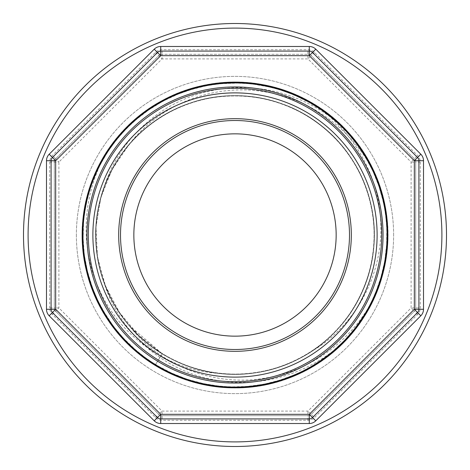 <?xml version="1.0" encoding="UTF-8"?>
<svg xmlns="http://www.w3.org/2000/svg" width="470" height="470" viewBox="0 0 470 470"><rect width="100%" height="100%" fill="white"/><g stroke="black" fill="none" stroke-linecap="round" stroke-linejoin="round"><path stroke-width="0.35" stroke-dasharray="2.35 1.76" d="M128.862 325.175L162.215 353.728A139.273 139.273 0 0 1 128.862 325.175C159.718 366.077 214.696 386.928 264.827 378.156C315.499 370.237 360.249 334.005 379.043 286.207L386.634 253.759L387.039 220.6L380.43 188.165L366.994 157.867L347.218 131.195L322.15 109.392L292.951 93.548L261.15 84.377L228.091 82.303L195.326 87.361L164.482 99.364L136.793 117.835L113.769 141.869L96.562 170.152L85.851 201.536L82.121 234.442L85.605 267.36L96.103 298.867L113.182 327.355L136 351.49L163.525 370.007L194.357 382.157L227.028 387.55L260.057 385.811L291.935 376.875L321.292 361.195L346.549 339.534L366.453 313.055L380.189 282.834L387.11 250.31L386.816 217.087L379.372 184.728L365.026 154.812L344.598 128.721L319.165 107.518L289.802 92.285L257.789 83.836L224.537 82.479L191.778 88.366L161.228 101.097L134.232 120.185L111.936 144.654L95.257 173.295L85.111 204.908L82.162 238.002L86.404 270.932L97.684 302.157L115.344 330.152L138.656 353.675L166.515 371.676L197.564 383.214L230.523 387.815L263.682 385.153L295.33 375.471L324.177 359.145L348.846 337.031L368.128 310.13L381.229 279.591L387.403 246.926L386.393 213.762L378.144 181.661L363.193 152.098L342.372 126.342L316.516 105.668L286.724 91.145L254.382 83.355L221.129 82.761L188.687 89.306L158.508 102.766L131.882 122.412L109.939 147.269L93.824 176.338L84.488 208.251L82.256 241.345L87.244 274.157L99.117 305.059L117.406 332.66L141.235 355.749L169.482 373.121L200.901 384.025L233.937 387.762L266.913 384.301L298.362 374.003L326.82 357.229L350.973 334.599L369.772 307.169L382.18 276.313L387.632 243.607L385.788 210.548L376.881 178.647L361.471 149.325L340.11 123.992L313.684 103.935L283.492 90.017L251.009 82.973L217.916 83.078L185.591 90.352L155.564 104.381L129.315 124.544L107.924 150.012L92.549 179.522L83.936 211.518L82.45 244.653L88.084 277.282L100.65 307.915L119.544 335.21L143.902 357.758L172.578 374.555L204.221 384.63L237.227 387.65L270.091 383.679L301.294 372.757L329.382 355.255L353.17 331.99L371.353 304.119L383.044 273.135L387.668 240.37L385.142 207.358L375.73 175.58L359.691 146.552L337.648 121.718L310.758 102.213L280.279 89L247.796 82.661L214.684 83.501L182.489 91.427L152.821 106.097L126.865 126.935L106.038 152.903L91.392 182.583L83.49 214.784L82.667 247.896L89.03 280.379L102.26 310.846L121.789 337.719L146.634 359.75L175.68 375.771L207.464 385.159L240.476 387.662L273.229 383.021L304.207 371.312L332.067 353.111L355.32 329.305L372.804 301.2L383.702 269.986L387.656 237.121L384.607 204.115L374.514 172.484L357.699 143.82L335.134 119.48L307.821 100.598L277.183 88.06L244.553 82.444L211.418 83.954L179.428 92.584L149.93 107.977L124.474 129.391L104.328 155.652L90.316 185.691L83.067 218.015L82.984 251.115L90.046 283.586L103.987 313.766L124.062 340.186L149.413 361.53L178.747 376.922L210.654 385.805L243.713 387.627L276.401 382.157L307.257 369.726L334.675 350.902L357.294 326.738L374.049 298.262L384.325 266.807L387.762 233.831L384.002 200.802L373.074 169.394L355.684 141.159L332.578 117.341L304.965 99.07L274.051 87.214L241.245 82.25L208.157 84.506L176.244 93.865L147.181 109.998L122.341 131.958L102.713 158.601L89.277 188.787L82.755 221.229L83.366 254.482L91.18 286.812L105.721 316.604L126.418 342.448L152.186 363.251L181.761 378.18L213.862 386.411L247.026 387.397L279.685 381.199L310.224 368.075L337.107 348.775L359.203 324.094L375.512 295.236L385.177 263.582L387.809 230.423L383.191 197.471L371.635 166.421L353.605 138.579L330.075 115.279L302.063 97.637L270.832 86.38L237.908 82.162L204.808 85.135L173.195 95.298L144.566 112.001L120.114 134.314L101.05 161.322L88.337 191.878L82.473 224.637L83.848 257.883L92.32 289.902L107.577 319.253L128.798 344.669L154.906 365.078L184.822 379.407L217.187 386.828L250.41 387.098L282.893 380.165L313.026 366.471L339.493 346.56L361.107 321.415L376.752 292.246L385.782 260.21L387.662 226.975L382.363 194.304L370.102 163.501L351.548 136.065L327.508 113.311L299.049 96.186L267.548 85.64L234.524 82.121L201.577 85.94L170.252 96.744L141.917 113.875L117.941 136.67L99.517 164.189L87.397 195.185L82.285 228.067L84.365 261.097L93.612 292.839L109.469 321.891L131.112 347.001L157.697 366.894L188.029 380.471L220.536 387.192L253.73 386.71L285.96 379.137L315.787 364.761L341.896 344.298L362.928 318.695L378.009 289.038L386.305 256.826L387.462 223.749L381.434 191.155L368.568 160.628L349.421 133.633L324.817 111.284L295.941 94.805L264.263 84.947L231.234 82.285L198.411 86.785L167.273 98.077L139.296 115.785L115.855 139.22L97.954 167.255L86.556 198.493L82.168 231.299L85.052 264.211L94.946 295.789L111.29 324.635L133.533 349.351L160.664 368.58L191.214 381.476L223.855 387.45L256.943 386.293L288.997 378.003L318.595 362.999L344.228 341.948L364.773 315.805L379.073 285.795L386.552 253.5L387.063 220.407L380.483 188.029L366.958 157.826L347.154 131.107L322.021 109.316L292.886 93.507L261.038 84.477L227.974 82.497L195.226 87.508L164.312 99.446L136.735 117.9L113.74 141.905L96.497 170.316L85.804 201.636L82.144 234.565L85.622 267.524L96.133 298.908L113.241 327.443L136.13 351.595L163.566 370.16L194.404 382.369L227.092 387.674L260.139 385.776L292.105 376.811L321.368 361.13L346.59 339.499L366.424 312.873L380.042 282.652L386.992 250.287L386.839 217.228L379.454 184.969L365.208 154.888L344.78 128.615L319.3 107.465L289.843 92.425L257.807 84.048L224.701 82.585L192.018 88.29L161.357 101.038L134.156 120.103L111.731 144.607L95.146 173.254L85.152 204.826L82.15 237.849L86.351 270.685L97.59 302.01L115.356 330.163L138.638 353.687L166.503 371.647L197.541 383.214L230.324 387.791L263.441 385.206L295.213 375.507L324.141 359.203L348.746 336.966L367.981 309.983L381.111 279.585L387.397 247.103L386.422 213.997L378.297 181.726L363.369 151.986L342.501 126.301L316.545 105.826L286.765 91.374L254.57 83.496L221.37 82.732L188.787 89.282L158.419 102.683L131.676 122.353L109.833 147.222L93.888 176.244L84.512 208.063L82.25 241.122L87.185 274.028L99.135 305.071L117.394 332.672L141.223 355.708L169.423 373.098L200.684 383.966L233.696 387.873L266.772 384.531L298.286 374.167L326.721 357.159L350.832 334.44L369.632 307.174L382.134 276.513L387.615 243.812L385.917 210.595L377.063 178.547L361.589 149.29L340.133 124.168L313.748 104.199L283.692 90.199L251.233 82.984L217.974 83.084L185.615 90.316L155.57 104.399L129.303 124.55L108.018 149.906L92.625 179.311L83.977 211.336L82.42 244.547L88.201 277.276L100.862 307.915L119.656 335.157L143.808 357.705L172.361 374.449L203.998 384.701L237.115 387.856L270.009 383.814L301.182 372.675L329.253 355.097L353.005 332.002L371.253 304.331L382.991 273.293L387.779 240.405L385.329 207.264L375.847 175.551L359.714 146.617L337.742 121.795L310.97 102.343L280.473 89.041L247.813 82.667L214.696 83.478L182.501 91.444L152.809 106.097L127 126.824L106.173 152.685L91.45 182.442L83.478 214.696L82.785 247.89L89.241 280.402L102.366 310.788L121.683 337.624L146.429 359.603L175.492 375.818L207.376 385.359L240.399 387.785L273.117 382.927L304.061 371.153L331.867 353.123L355.167 329.505L372.734 301.317L383.814 270.009L387.85 237.039L384.719 204.086L374.525 172.572L357.799 143.943L335.316 119.644L307.973 100.662L277.171 88.06L244.559 82.42L211.441 83.971L179.452 92.572L150.106 107.877L124.638 129.209L104.399 155.552L90.316 185.621L83.19 218.01L83.19 251.145L90.152 283.522L103.888 313.619L123.904 340.01L149.254 361.565L178.671 377.116L210.578 385.917L243.589 387.521L276.225 381.998L307.016 369.72L334.499 351.066L357.224 326.815L374.167 298.28L384.531 266.737L387.873 233.807L384.008 200.919L373.168 169.57L355.814 141.335L332.695 117.412L304.948 99.07L274.057 87.197L241.28 82.273L208.222 84.488L176.462 93.788L147.316 109.769L122.317 131.694L102.683 158.431L89.4 188.781L82.955 221.276L83.478 254.393L91.098 286.618L105.615 316.422L126.289 342.489L152.162 363.469L181.778 378.315L213.874 386.393L247.073 387.397L279.703 381.188L310.224 368.092L337.096 348.634L359.127 323.877L375.454 295.072L385.206 263.464L387.809 230.459L383.209 197.494L371.576 166.315L353.593 138.527L329.993 115.367L301.94 97.789L270.785 86.486L237.873 82.15L204.785 85.146L173.142 95.198L144.425 111.866L120.026 134.238L101.044 161.375L88.295 191.995L82.479 224.601L83.842 257.854L92.425 289.99L107.665 319.383L128.809 344.886L155.094 365.331A152.879 152.879 0 0 0 387.309 248.184A152.879 152.879 0 0 0 178.682 92.872A152.879 152.879 0 0 0 133.063 348.928L109.939 322.778L93.413 292.24L84.077 258.817L82.52 223.996L89 189.71L102.971 157.926L123.804 130.119L150.341 107.701L181.232 91.897L215.09 83.425L249.981 82.867L283.892 90.152L315.311 104.945L342.63 126.43L364.356 153.549L379.466 184.986L386.916 219.02L386.499 253.747L378.456 287.487L363.022 318.554L340.809 345.327L313.073 366.436L281.295 380.682L247.255 387.386L212.546 386.205L178.77 377.163L148.021 360.719L121.93 337.895L101.649 309.707L88.207 277.7L82.367 243.507L84.406 208.68L94.306 175.222L111.413 145.013L134.943 119.451L163.601 99.822L195.931 87.209L230.47 82.191L265.239 85.152L298.244 95.815L328.007 113.699L353.023 137.828L371.905 167.003L383.773 199.803L387.756 234.407L383.837 268.916L372.434 301.67L353.951 331.033L329.147 355.426L299.431 373.638L266.378 384.607L231.833 387.844L197.447 383.173L164.9 370.859L135.977 351.448L112.177 326.033L94.911 295.9L84.882 262.689L82.403 228.062L87.808 193.693L101.009 161.427L121.096 133.034L147.098 109.945L177.572 93.319L210.995 84.03L245.828 82.508L280.114 88.942L311.933 102.889L339.763 123.698L362.206 150.2L378.039 181.062L386.552 214.908L387.151 249.811L379.901 283.739L365.137 315.176L343.688 342.512L316.61 364.256L285.184 379.407L251.145 387.01L216.459 386.751L182.707 378.632L151.587 363.116L124.809 340.944L103.653 313.226L89.476 281.436L82.849 247.355L83.889 212.681L92.708 179.105L109.058 148.373L131.929 122.094L160.153 101.72L192.13 88.254L226.329 82.385L261.091 84.365L294.52 94.2L324.829 111.302L350.332 134.837L369.872 163.501L382.639 195.79L387.803 230.224L384.895 264.974L374.261 298.074L356.389 327.89L332.313 352.905L303.221 371.799L270.438 383.714L235.793 387.868L201.278 384.113L168.489 372.622L139.12 354.075L114.739 329.376L96.462 299.643L85.423 266.543L82.15 232.01L86.791 197.6L99.052 165.076L118.364 136.188L143.791 112.312L173.965 94.852L207.129 84.682L241.756 82.297L276.107 87.755L308.326 100.874L336.814 120.954L359.861 147.004L376.411 177.513L385.841 210.907L387.509 245.604L381.135 279.844L367.211 311.757L346.408 339.657L319.947 362.106L289.091 377.968L255.328 386.522L220.471 387.168L186.443 379.96L154.947 365.219L127.617 343.817L105.862 316.798L90.675 285.413L83.014 251.385L83.231 216.641L91.321 182.842L106.778 151.745L128.856 124.991L156.563 103.776L188.376 89.412L222.404 82.644L257.119 83.754L290.713 92.637L321.398 108.893L347.753 131.759L368.21 160.006L381.693 191.966L387.597 226.176L385.67 260.891L375.906 294.261L358.827 324.658L335.298 350.356L306.71 370.013L274.404 382.692L239.988 387.797L205.302 384.948L172.114 374.343L142.328 356.43L117.383 332.308L98.359 303.279L86.339 270.661L82.144 236.075L85.846 201.466L97.308 168.624L115.814 139.261L140.477 114.862L170.134 96.567L203.199 85.481L237.802 82.15L272.259 86.756L304.76 98.964L333.624 118.205L357.541 143.591L375.066 173.765L385.282 206.953L387.709 241.609L382.298 275.919L369.267 308.079L349.198 336.637L323.172 359.879L292.751 376.546L259.311 385.905L224.595 387.521L190.421 381.223L158.431 367.323L130.454 346.525L107.994 320.094L92.091 289.232L83.507 255.533L82.802 220.753L89.97 186.643L104.698 155.076L126.06 127.746L153.073 105.956L184.375 90.745L218.339 83.049L253.16 83.208L286.923 91.344L317.961 106.86L344.833 128.839L366.101 156.363L380.488 188.112L387.345 222.216L386.27 256.972L377.434 290.542L361.23 321.216L338.423 347.583L310.206 368.086L278.211 381.646L243.971 387.591L209.297 385.7L175.986 376.018L145.541 358.968L119.756 335.439L100.069 306.869L87.35 274.55L82.209 240.188L84.994 205.572L95.563 172.32L113.405 142.351L137.416 117.318L166.498 98.353L199.139 86.386L233.649 82.144L268.323 85.799L301.176 97.325L330.504 115.908L354.997 140.477L373.345 169.94L384.454 202.922L387.856 237.597L383.285 272.112L371.112 304.607L351.895 333.494L326.591 357.406L296.488 374.948L263.241 385.247L228.614 387.621L194.357 382.145L162.121 369.25L133.545 349.363L110.28 323.389L93.524 292.928L84.118 259.458L82.462 224.778L88.707 190.655L102.554 158.649L123.328 130.613L149.76 108.094L180.627 92.144L214.279 83.531L248.971 82.773L283.134 89.899L314.782 104.604L342.131 125.937L363.962 152.944L379.184 184.187L386.922 218.062L386.822 252.942L378.797 286.865L363.41 317.955L341.367 344.774L313.819 365.995L282.159 380.406L247.996 387.327L213.227 386.193L179.681 377.275L148.931 361.195L122.564 338.588L102.055 310.447L88.413 278.404L82.415 244.124L84.271 209.467L93.924 176.144L110.891 145.729L134.35 119.95L162.961 100.157L195.309 87.391L229.636 82.215L264.216 84.953L297.451 95.463L327.449 113.258L352.565 137.275L371.576 166.368L383.567 198.957L387.862 233.379L384.254 268.088L372.851 301.07L354.409 330.463L329.758 354.938L300.236 373.262L267.354 384.401L232.632 387.862L198.046 383.332L165.552 371.194L136.629 351.989L112.718 326.756L95.163 296.746L84.794 263.453L82.268 228.696L87.608 194.421L100.58 162.226L120.496 133.709L146.387 110.444L176.885 93.6L210.36 84.248L245.035 82.679L279.198 88.783L311.158 102.442L339.181 123.14L361.8 149.595L377.804 180.486L386.44 214.103L387.239 248.783L380.177 282.905L365.537 314.548L344.193 341.995L317.18 363.88L285.989 379.126L252.184 386.898L217.305 386.851L183.335 378.873L152.198 363.51L125.331 341.473L104.105 313.978L89.676 282.429L82.697 248.231L83.672 213.345L92.443 179.787L108.605 149.049L131.265 122.699L159.312 102.19L191.384 88.478L225.718 82.42L260.357 84.242L293.709 93.871L324.1 110.773L349.868 134.144L369.743 162.779L382.574 195.156L387.779 229.46L385.071 264.052L374.631 297.252L356.906 327.226L332.877 352.435L303.773 371.394L271.184 383.303L236.757 387.744L202.141 384.307L169.188 372.969L139.684 354.527L115.156 329.875L96.82 300.401L85.646 267.559L82.138 232.879L86.609 198.287L98.724 165.716L117.911 136.741L143.097 112.829L173.007 95.263L206.307 84.841L241.11 82.256L275.408 87.561L307.639 100.51L336.15 120.367L359.397 146.152L376.311 176.673L385.846 210.225L387.556 244.87L381.376 279.033L367.657 310.981L347.054 338.976L320.581 361.677L289.643 377.645L255.991 386.205L221.311 387.139L187.301 380.248L155.693 365.678L128.151 344.34L106.197 317.315L90.933 286.154L83.131 252.343L83.125 217.534L91.039 183.606L106.385 152.356L128.439 125.555L155.946 104.41L187.454 89.835L221.529 82.714L256.385 83.642L290.037 92.373L320.828 108.517L347.177 131.13L367.693 159.101L381.452 191.149L387.568 225.494L385.788 260.18L376.188 293.568L359.339 323.947L336.079 349.686L307.433 369.632L275.009 382.539L240.722 387.774L206.095 385.095L172.931 374.707L142.998 357.077L117.706 333.048L98.553 303.92L86.515 271.384L82.156 236.945L85.652 202.347L96.914 169.435L115.344 139.849L140.042 115.35L169.564 97.084L202.364 85.775L236.904 82.133L271.443 86.545L304.108 98.635L333.148 117.811L357.065 142.956L374.661 172.86L385.118 206.077L387.75 240.828L382.492 275.22L369.508 307.392L349.627 335.815L323.947 359.192L293.556 376.217L260.022 385.799L225.312 387.568L191.108 381.417L159.183 367.752L131.212 347.236L108.458 320.787L92.308 289.843L83.607 256.25L82.744 221.523L89.694 187.483L104.17 155.928L125.502 128.316L152.544 106.279L183.682 90.992L217.504 83.149L252.267 83.102L286.136 90.945L317.456 106.267L344.463 128.298L365.713 155.717L380.207 187.254L387.262 221.317L386.399 256.109L377.698 289.849L361.506 320.611L338.841 346.895L310.94 367.54L279.068 381.387L244.782 387.544L210.014 385.823L176.567 376.247L146.199 359.444L120.443 336.209L100.486 307.644L87.538 275.273L82.238 240.91L84.876 206.242L95.216 173.095L112.777 143.186L136.758 117.864L165.881 98.653L198.44 86.556L232.909 82.162L267.465 85.611L300.312 96.785L329.964 115.197L354.65 139.837L373.057 169.335L384.325 202.241L387.868 236.927L383.444 271.525L371.394 304.049L352.271 333.036L327.108 357.012L297.175 374.649L263.899 385.124L229.137 387.75L194.85 382.51L162.614 369.632L134.044 349.803L110.714 323.995L93.771 293.533L84.206 260.045L82.426 225.394L88.542 191.237L102.219 159.236L122.823 131.159L149.225 108.453L180.057 92.473L213.668 83.848L248.366 82.832L282.47 89.682L314.054 104.275L341.49 125.59L363.557 152.474L379.043 183.793C360.22 135.965 315.529 99.781 264.827 91.844C214.573 83.143 159.982 103.782 128.862 144.825A139.273 139.273 0 0 1 319.6 124.368A139.273 139.273 0 0 1 349.839 313.801A139.273 139.273 0 0 1 162.209 353.734L155.047 365.413L162.215 353.722L138.65 335.363L119.462 312.427L105.462 285.936L97.466 256.943L95.968 226.939L100.897 197.406L112.066 169.594L128.862 144.825M379.043 183.793A152.879 152.879 0 0 1 379.043 286.207M349.492 235A114.492 114.492 0 0 0 235 120.508A114.492 114.492 0 0 0 120.508 235A114.492 114.492 0 0 0 235 349.492A114.492 114.492 0 0 0 349.492 235M351.325 235A116.325 116.325 0 0 0 176.838 134.261A116.325 116.325 0 0 0 176.838 335.739A116.325 116.325 0 0 0 351.325 235M131.4 347.547L155.047 365.413L133.063 348.928M160.722 418.911L309.278 418.911A4.6 4.6 0 0 0 312.527 417.566L417.566 312.527A4.6 4.6 0 0 0 418.911 309.278L418.911 160.722A4.6 4.6 0 0 0 417.566 157.474L312.527 52.434A4.6 4.6 0 0 0 309.278 51.089L160.722 51.089A4.6 4.6 0 0 0 157.474 52.434L52.434 157.474A4.6 4.6 0 0 0 51.089 160.722L51.089 309.278A4.6 4.6 0 0 0 52.434 312.527L157.474 417.566A4.6 4.6 0 0 0 160.722 418.911A4.6 4.6 0 0 1 157.474 417.566M133.85 235A101.15 101.15 0 0 1 235 133.85A101.15 101.15 0 0 1 336.15 235A101.15 101.15 0 0 1 235 336.15A101.15 101.15 0 0 1 133.85 235M162.209 353.734A139.273 139.273 0 0 0 365.014 284.926A139.273 139.273 0 0 0 260.392 98.06A139.273 139.273 0 0 0 162.209 353.734M446.5 235A211.5 211.5 0 0 0 129.25 51.835A211.5 211.5 0 0 0 129.25 418.165A211.5 211.5 0 0 0 446.5 235A211.5 211.5 0 0 1 129.25 418.165A211.5 211.5 0 0 1 129.25 51.835A211.5 211.5 0 0 1 446.5 235A211.5 211.5 0 0 0 235 23.5A211.5 211.5 0 0 0 23.5 235A211.5 211.5 0 0 0 235 446.5A211.5 211.5 0 0 0 446.5 235A211.5 211.5 0 0 1 129.25 418.165A211.5 211.5 0 0 1 129.25 51.835A211.5 211.5 0 0 1 446.5 235A211.5 211.5 0 0 0 235 23.5A211.5 211.5 0 0 0 23.5 235A211.5 211.5 0 0 0 235 446.5A211.5 211.5 0 0 0 446.5 235A211.5 211.5 0 0 0 129.25 51.835A211.5 211.5 0 0 0 129.25 418.165A211.5 211.5 0 0 0 446.5 235A211.5 211.5 0 0 1 129.25 418.165A211.5 211.5 0 0 1 129.25 51.835A211.5 211.5 0 0 1 446.5 235A211.5 211.5 0 0 0 235 23.5A211.5 211.5 0 0 0 23.5 235A211.5 211.5 0 0 0 235 446.5A211.5 211.5 0 0 0 446.5 235M52.399 314.442L58.903 307.944L58.903 162.056L162.056 58.903L307.944 58.903L411.097 162.056L411.097 307.944L307.944 411.097L162.056 411.097L58.903 307.944L54.303 307.944L54.303 162.056L54.303 307.944A4.6 4.6 0 0 0 55.654 311.193L158.807 414.346L55.654 311.193A4.6 4.6 0 0 1 54.303 307.944A4.6 4.6 0 0 0 55.654 311.193A4.6 4.6 0 0 1 54.303 307.944L49.708 307.944A9.194 9.194 0 0 0 52.399 314.442L155.558 417.601A9.194 9.194 0 0 0 162.056 420.292L307.944 420.292A9.194 9.194 0 0 0 314.442 417.601L417.601 314.442A9.194 9.194 0 0 0 420.292 307.944L420.292 162.056A9.194 9.194 0 0 0 417.601 155.558L314.442 52.399A9.194 9.194 0 0 0 307.944 49.708L162.056 49.708A9.194 9.194 0 0 0 155.558 52.399L52.399 155.558A9.194 9.194 0 0 0 49.708 162.056L49.708 307.944M307.944 420.292L307.944 415.697L162.056 415.697L307.944 415.697A4.6 4.6 0 0 0 311.193 414.346L414.346 311.193L311.193 414.346A4.6 4.6 0 0 1 307.944 415.697A4.6 4.6 0 0 0 311.193 414.346A4.6 4.6 0 0 1 307.944 415.697L307.944 411.097L314.442 417.601M420.292 162.056L415.697 162.056L415.697 307.944L415.697 162.056A4.6 4.6 0 0 0 414.346 158.807L311.193 55.654L414.346 158.807A4.6 4.6 0 0 1 415.697 162.056A4.6 4.6 0 0 0 414.346 158.807A4.6 4.6 0 0 1 415.697 162.056L411.097 162.056L417.601 155.558M155.558 52.399L162.056 58.903L162.056 54.303L307.944 54.303L162.056 54.303A4.6 4.6 0 0 0 158.807 55.654L55.654 158.807L158.807 55.654A4.6 4.6 0 0 1 162.056 54.303A4.6 4.6 0 0 0 158.807 55.654A4.6 4.6 0 0 1 162.056 54.303L162.056 49.708M219.901 373.45A139.273 139.273 0 0 0 310.77 351.86C355.467 326.327 382.874 274.938 380.806 223.838C379.631 172.907 349.275 123.434 304.396 98.788A152.873 152.873 0 0 0 111.737 144.578C82.755 187.001 77.903 244.247 99.775 290.648C120.825 337.107 168.336 370.689 219.901 373.45C281.612 381.082 344.34 342.348 365.325 284.115C388.026 226.646 366.383 155.893 315.182 121.125C265.174 84.641 191.29 88.119 144.825 128.862C97.02 168.172 81.874 240.54 109.675 295.748C135.883 351.813 201.865 384.689 262.607 371.512C323.466 360.226 371.717 304.196 374.073 242.432C378.344 180.692 336.203 119.968 276.989 102.207C218.28 82.661 148.949 108.241 116.93 161.134C83.343 213.098 90.745 286.606 133.962 330.856C175.874 376.347 248.894 387.586 302.545 356.795C357.065 327.59 386.228 259.704 369.814 200.05C355.179 139.972 296.746 94.734 234.877 95.727C173.06 94.864 114.615 140.113 100.128 200.279C83.807 259.892 112.976 327.837 167.625 356.895C221.2 387.662 294.396 376.376 336.138 330.751C379.437 286.512 386.64 212.904 353.017 161.051C320.998 108.088 251.573 82.679 192.935 102.231C133.662 120.014 91.679 180.838 95.933 242.52C98.348 304.349 146.71 360.208 207.505 371.529C267.971 384.636 334.152 351.801 360.32 295.759C388.114 240.499 372.892 168.201 325.164 128.851C278.616 88.131 204.803 84.764 154.765 121.16C103.711 156.034 81.962 226.663 104.71 284.209C125.684 342.36 188.629 381.117 250.046 373.456C311.581 367.734 364.902 316.486 372.816 255.093C382.78 194.098 346.302 129.579 288.962 106.608C232.303 81.692 160.887 100.886 124.198 150.617C85.957 199.198 86.521 273.552 125.672 321.28C163.208 370.495 235 388.238 291.165 362.446C348.188 338.382 383.338 273.358 372.446 212.511C363.386 151.293 309.248 100.985 247.596 96.297C186.032 89.952 123.904 129.25 103.788 188.3C118.399 138.768 162.062 100.304 212.129 90.569C262.336 80.023 316.903 97.977 351.478 135.989A152.873 152.873 0 0 1 351.478 334.011C308.296 386.463 228.867 403.072 168.266 372.54C106.684 343.852 70.782 271.014 85.129 204.867C97.519 138.18 158.848 85.023 226.699 82.35C294.426 77.679 361.171 123.769 380.729 188.811C402.185 253.207 374.267 329.37 316.157 364.555C259.193 401.433 178.436 393.472 129.861 345.973C79.9 300.077 67.375 219.872 101.25 160.969C133.075 101.097 207.816 68.902 273.193 86.974C339.258 102.86 388.896 167.108 387.873 234.941C388.978 302.874 339.234 366.994 273.293 382.997C207.793 401.022 133.286 368.927 101.273 309.078C67.48 250.163 79.894 170.005 129.849 124.033C178.453 76.604 259.158 68.567 316.163 105.45C374.22 140.659 402.197 216.787 380.724 281.213C361.148 346.214 294.437 392.356 226.681 387.644C158.866 384.954 97.472 331.908 85.123 265.109C70.758 198.792 106.749 126.054 168.36 97.413C228.943 66.899 308.42 83.531 351.531 136.053C396.345 187.037 399.935 268.264 359.967 323.055C321.738 379.225 244.112 402.949 181.009 378.021C117.083 355.026 74.689 285.842 83.02 218.491C89.335 150.858 145.682 92.508 212.992 83.719C280.05 72.95 350.638 112.894 375.977 175.88C403.154 238.114 382.145 316.445 327.478 356.73C274.022 398.584 192.917 397.843 140.248 354.968C86.368 313.678 66.781 234.959 95.157 173.242C121.642 110.761 192.97 72.08 259.822 84.154C326.932 94.153 382.269 153.537 387.257 221.3C394.424 288.745 350.714 357.253 286.377 378.985C222.668 402.943 145.383 377.357 108.288 320.528C69.478 264.88 74.654 183.87 120.49 133.715C164.576 82.185 244.459 66.946 304.396 98.788M103.788 188.3A139.273 139.273 0 0 0 103.788 281.7C118.293 331.091 161.956 369.632 212.146 379.437C261.966 390.065 317.121 371.976 351.478 334.011M103.788 281.7C82.097 223.426 105.28 153.437 157.086 119.562C207.746 84.189 281.589 88.889 327.255 130.66C374.308 170.88 388.009 243.566 359.115 298.192C331.92 353.793 265.015 385.259 204.879 370.977C144.272 358.446 97.026 301.852 95.81 239.706C92.713 177.883 136.065 117.988 195.608 101.414C254.687 82.984 323.513 109.939 354.486 163.442C387.074 216.041 378.221 289.403 334.164 332.795C291.377 377.481 218.15 387.28 165.111 355.467C111.155 325.211 83.337 256.767 100.886 197.447C116.695 137.657 175.992 93.589 237.826 95.757C299.66 96.103 357.182 142.486 370.524 202.911C385.664 262.853 355.156 330.175 299.972 358.187C245.751 387.85 172.901 375.183 131.994 328.736C89.67 283.727 83.725 209.908 118.458 158.748C151.481 106.39 221.429 82.362 279.65 103.077C338.582 121.983 379.361 183.647 373.897 245.217C370.307 306.998 320.84 361.906 259.851 372.04C199.139 383.99 133.609 349.856 108.529 293.327C81.798 237.538 98.436 165.552 146.904 127.129C194.239 87.308 268.094 85.393 317.42 122.729C367.798 158.596 388.144 229.624 364.309 286.724C342.195 344.463 278.51 381.957 217.263 373.139C155.84 366.189 103.57 313.913 96.82 252.39C88.154 191.202 125.678 127.47 183.57 105.568C240.611 81.768 311.81 102.331 347.43 152.797C384.771 202.165 382.621 276.078 342.724 323.272C304.255 371.723 231.88 388.379 176.326 361.307C119.756 336.173 85.904 270.409 98.024 209.814C108.241 148.773 163.395 99.54 225.107 96.08C286.765 90.734 348.223 131.782 367.029 190.673C387.45 249.106 363.563 318.642 310.77 351.86M111.737 144.578C70.788 198.728 72.868 279.815 116.642 331.749C158.813 384.836 237.638 403.284 298.932 373.862C360.995 346.513 398.636 274.451 385.447 207.858C374.496 140.794 314.089 86.545 246.368 82.55C178.706 76.416 111.079 121.289 90.24 185.862C67.416 249.846 93.912 326.532 151.228 362.881C207.487 400.945 288.339 394.489 337.883 348.07C388.778 303.115 402.761 223.221 370.196 163.642C339.381 103.136 265.532 69.607 199.691 86.263C133.421 100.974 82.473 164.089 82.156 232.01C79.829 299.842 128.192 364.978 193.893 382.245C258.97 401.468 334.164 370.947 367.281 311.622C402.191 253.453 391.475 172.978 342.283 126.095C294.796 77.667 213.979 68.032 156.416 103.87C97.566 137.839 68.179 213.509 88.378 278.275C106.584 343.729 172.461 391.122 240.235 387.785C308.156 386.493 370.507 334.599 384.243 268.123C399.941 202.041 365.313 128.698 304.372 98.776C244.318 67.075 164.647 82.244 120.432 133.786C74.742 184.005 69.495 264.945 108.364 320.634C145.565 377.416 222.621 402.761 286.265 379.02C350.532 357.212 394.365 288.938 387.262 221.376C382.239 153.708 327.102 94.153 259.892 84.165C193.147 72.075 121.642 110.556 95.198 173.148C66.664 234.812 86.286 313.625 140.131 354.873C192.724 397.896 273.887 398.636 327.332 356.842C382.11 316.651 403.148 238.29 376.059 176.062C350.814 113 280.232 73.026 213.192 83.689C145.835 92.437 89.476 150.594 83.037 218.356C74.618 285.836 117.165 355.032 180.997 378.015C244.177 402.966 321.703 379.096 359.979 323.037C399.905 268.094 396.198 187.072 351.478 135.989M155.558 417.601L158.807 414.346A4.6 4.6 0 0 0 162.056 415.697A4.6 4.6 0 0 1 158.807 414.346A4.6 4.6 0 0 0 162.056 415.697A4.6 4.6 0 0 1 158.807 414.346L162.056 411.097L162.056 420.292M49.708 162.056L58.903 162.056L55.654 158.807A4.6 4.6 0 0 0 54.303 162.056A4.6 4.6 0 0 1 55.654 158.807A4.6 4.6 0 0 0 54.303 162.056A4.6 4.6 0 0 1 55.654 158.807L52.399 155.558M417.601 314.442L414.346 311.193A4.6 4.6 0 0 0 415.697 307.944A4.6 4.6 0 0 1 414.346 311.193A4.6 4.6 0 0 0 415.697 307.944A4.6 4.6 0 0 1 414.346 311.193L411.097 307.944L420.292 307.944M314.442 52.399L311.193 55.654A4.6 4.6 0 0 0 307.944 54.303A4.6 4.6 0 0 1 311.193 55.654A4.6 4.6 0 0 0 307.944 54.303A4.6 4.6 0 0 1 311.193 55.654L307.944 58.903L307.944 49.708M28.1 235A206.9 206.9 0 0 1 338.453 55.818A206.9 206.9 0 0 1 338.453 414.182A206.9 206.9 0 0 1 28.1 235A206.9 206.9 0 0 1 338.453 55.818A206.9 206.9 0 0 1 338.453 414.182A206.9 206.9 0 0 1 28.1 235M76.375 235A158.625 158.625 0 0 0 235 393.625A158.625 158.625 0 0 0 393.625 235A158.625 158.625 0 0 0 235 76.375A158.625 158.625 0 0 0 76.375 235M441.9 235A206.9 206.9 0 0 0 131.547 55.818A206.9 206.9 0 0 0 131.547 414.182A206.9 206.9 0 0 0 441.9 235A206.9 206.9 0 0 1 131.547 414.182A206.9 206.9 0 0 1 131.547 55.818A206.9 206.9 0 0 1 441.9 235A206.9 206.9 0 0 0 131.547 55.818A206.9 206.9 0 0 0 131.547 414.182A206.9 206.9 0 0 0 441.9 235M393.625 235A158.625 158.625 0 0 0 155.688 97.625A158.625 158.625 0 0 0 155.688 372.375A158.625 158.625 0 0 0 393.625 235M51.089 309.278A4.6 4.6 0 0 0 52.434 312.527M52.434 157.474A4.6 4.6 0 0 0 51.089 160.722M160.722 51.089A4.6 4.6 0 0 0 157.474 52.434M312.527 52.434A4.6 4.6 0 0 0 309.278 51.089M418.911 160.722A4.6 4.6 0 0 0 417.566 157.474M417.566 312.527A4.6 4.6 0 0 0 418.911 309.278M309.278 418.911A4.6 4.6 0 0 0 312.527 417.566"/><path stroke-width="0.7" d="M351.325 235A116.325 116.325 0 0 1 176.838 335.739A116.325 116.325 0 0 1 176.838 134.261A116.325 116.325 0 0 1 351.325 235M383.05 235A148.05 148.05 0 0 1 160.975 363.216A148.05 148.05 0 0 1 160.975 106.784A148.05 148.05 0 0 1 383.05 235M309.278 418.911L309.278 414.317L414.317 309.278L414.317 160.722L309.278 55.683L160.722 55.683L55.683 160.722L55.683 309.278L160.722 414.317L309.278 414.317L312.527 417.566A4.6 4.6 0 0 1 309.278 418.911L160.722 418.911A4.6 4.6 0 0 1 157.474 417.566L52.434 312.527A4.6 4.6 0 0 1 51.089 309.278L51.089 160.722A4.6 4.6 0 0 1 52.434 157.474L157.474 52.434A4.6 4.6 0 0 1 160.722 51.089L309.278 51.089A4.6 4.6 0 0 1 312.527 52.434L417.566 157.474A4.6 4.6 0 0 1 418.911 160.722L418.911 309.278A4.6 4.6 0 0 1 417.566 312.527L312.527 417.566A4.6 4.6 0 0 1 309.278 418.911L309.278 423.511L160.722 423.511A9.194 9.194 0 0 1 154.225 420.82L49.18 315.775A9.194 9.194 0 0 1 46.489 309.278L46.489 160.722A9.194 9.194 0 0 1 49.18 154.225L154.225 49.18A9.194 9.194 0 0 1 160.722 46.489L309.278 46.489A9.194 9.194 0 0 1 315.775 49.18L420.82 154.225A9.194 9.194 0 0 1 423.511 160.722L423.511 309.278A9.194 9.194 0 0 1 420.82 315.775L315.775 420.82A9.194 9.194 0 0 1 309.278 423.511M133.85 235A101.15 101.15 0 0 0 285.578 322.602A101.15 101.15 0 0 0 285.578 147.398A101.15 101.15 0 0 0 133.85 235M120.508 235A114.492 114.492 0 0 1 235 120.508A114.492 114.492 0 0 1 349.492 235A114.492 114.492 0 0 1 235 349.492A114.492 114.492 0 0 1 120.508 235M446.5 235A211.5 211.5 0 0 1 129.25 418.165A211.5 211.5 0 0 1 129.25 51.835A211.5 211.5 0 0 1 446.5 235A211.5 211.5 0 0 1 129.25 418.165A211.5 211.5 0 0 1 129.25 51.835A211.5 211.5 0 0 1 446.5 235M377.116 235A142.116 142.116 0 0 0 163.942 111.925A142.116 142.116 0 0 0 163.942 358.075A142.116 142.116 0 0 0 377.116 235M381.716 235A146.716 146.716 0 0 1 161.645 362.059A146.716 146.716 0 0 1 161.645 107.941A146.716 146.716 0 0 1 381.716 235M441.9 235A206.9 206.9 0 0 0 131.547 55.818A206.9 206.9 0 0 0 131.547 414.182A206.9 206.9 0 0 0 441.9 235M157.474 417.566L160.722 414.317L160.722 418.911A4.6 4.6 0 0 1 157.474 417.566L154.225 420.82M51.089 309.278L55.683 309.278L52.434 312.527A4.6 4.6 0 0 1 51.089 309.278L46.489 309.278M51.089 160.722A4.6 4.6 0 0 1 52.434 157.474L55.683 160.722L46.489 160.722M157.474 52.434A4.6 4.6 0 0 1 160.722 51.089L160.722 55.683L154.225 49.18M309.278 51.089A4.6 4.6 0 0 1 312.527 52.434L309.278 55.683L309.278 46.489M417.566 157.474A4.6 4.6 0 0 1 418.911 160.722L414.317 160.722L420.82 154.225M423.511 309.278L418.911 309.278A4.6 4.6 0 0 1 417.566 312.527L420.82 315.775M418.911 309.278L414.317 309.278L417.566 312.527M49.18 154.225L52.434 157.474M160.722 46.489L160.722 51.089M52.434 312.527L49.18 315.775M315.775 49.18L312.527 52.434M160.722 418.911L160.722 423.511M423.511 160.722L418.911 160.722M312.527 417.566L315.775 420.82"/></g></svg>
